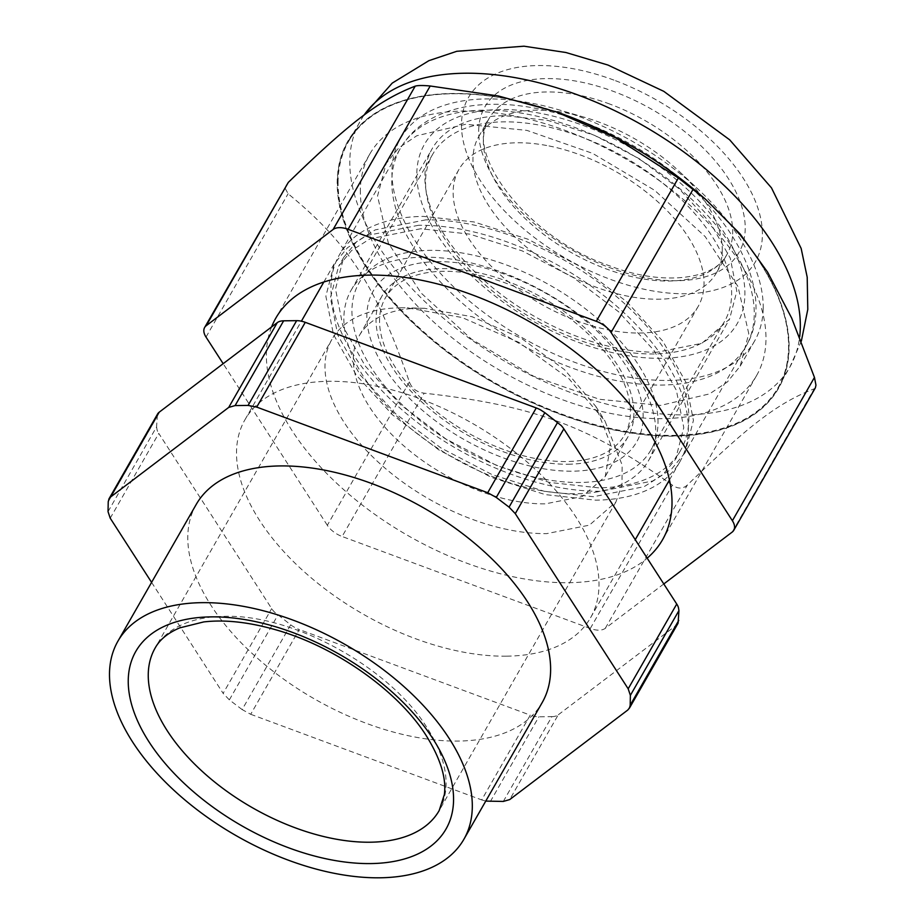 <?xml version="1.0" encoding="UTF-8"?>
<svg xmlns="http://www.w3.org/2000/svg" width="924" height="924" viewBox="0 0 924 924"><rect width="100%" height="100%" fill="white"/><g stroke="black" fill="none" stroke-linecap="round" stroke-linejoin="round"><path stroke-width="0.69" stroke-dasharray="4.62 3.46" d="M617.498 350.623A168.168 92.816 -150.2 0 0 724.52 321.471A168.168 92.816 -150.2 0 0 689.431 207.704A168.168 92.816 -150.2 0 0 539.674 125.179A168.168 92.816 -150.2 0 0 432.663 154.331A168.168 92.816 -150.2 0 0 467.752 268.087A168.168 92.816 -150.2 0 0 617.498 350.623M543.901 479.14A168.168 92.816 -150.2 0 0 650.912 449.988A168.168 92.816 -150.2 0 0 615.823 336.232A168.168 92.816 -150.2 0 0 466.077 253.696A168.168 92.816 -150.2 0 0 359.055 282.848A168.168 92.816 -150.2 0 0 394.144 396.615A168.168 92.816 -150.2 0 0 543.901 479.14M546.696 145.507A137.838 76.08 -150.2 0 0 458.985 169.392A137.838 76.08 -150.2 0 0 487.733 262.647A137.838 76.08 -150.2 0 0 610.487 330.295A137.838 76.08 -150.2 0 0 698.197 306.398A137.838 76.08 -150.2 0 0 669.438 213.155A137.838 76.08 -150.2 0 0 546.696 145.507M437.468 261.654A151.802 83.784 -150.2 0 0 384.465 367.775A151.802 83.784 -150.2 0 0 572.499 471.182A151.802 83.784 -150.2 0 0 625.513 365.061A151.802 83.784 -150.2 0 0 437.468 261.654M568.017 464.218A141.707 78.217 -150.2 0 0 627.95 436.844A141.707 78.217 -150.2 0 0 586.394 329.244A141.707 78.217 -150.2 0 0 441.949 268.618A141.707 78.217 -150.2 0 0 382.016 295.992A141.707 78.217 -150.2 0 0 423.573 403.603A141.707 78.217 -150.2 0 0 568.017 464.218M536.879 458.812A137.838 76.08 -150.2 0 0 624.589 434.927A137.838 76.08 -150.2 0 0 595.841 341.672A137.838 76.08 -150.2 0 0 473.088 274.024A137.838 76.08 -150.2 0 0 385.377 297.921A137.838 76.08 -150.2 0 0 414.137 391.164A137.838 76.08 -150.2 0 0 536.879 458.812M423.585 257.172A171.379 94.583 -150.2 0 0 351.108 290.275A171.379 94.583 -150.2 0 0 401.363 420.408A171.379 94.583 -150.2 0 0 576.045 493.716A171.379 94.583 -150.2 0 0 648.533 460.614A171.379 94.583 -150.2 0 0 598.267 330.48A171.379 94.583 -150.2 0 0 423.585 257.172M419.242 308.269A141.707 78.217 -150.2 0 0 359.309 335.643A141.707 78.217 -150.2 0 0 400.866 443.254A141.707 78.217 -150.2 0 0 545.31 503.869L582.305 496.534L605.243 476.495L610.672 444.49L595.818 406.421L564.506 369.635L521.148 338.196L472.083 316.713L424.52 308.316L419.242 308.269M657.091 352.206A171.379 94.583 29.8 0 1 482.409 278.898A171.379 94.583 29.8 0 1 432.143 148.764A171.379 94.583 29.8 0 1 504.631 115.662L548.013 120.443L594.294 135.25L639.396 158.789L679.313 188.97L710.533 223.123L730.283 258.235L736.821 291.199L729.579 319.103L701.824 343.335L657.091 352.206M401.12 307.773A163.629 90.309 -150.2 0 0 331.912 339.385A163.629 90.309 -150.2 0 0 379.903 463.629A163.629 90.309 -150.2 0 0 546.685 533.622L589.397 525.155L615.892 502.021L621.979 484.823L622.152 465.061L605.001 421.101L568.849 378.632L518.78 342.33L462.127 317.521L407.207 307.831L401.12 307.773M685.007 452.818L671.702 468.93L652.76 480.977L600.773 491.279A199.145 109.921 29.8 0 1 397.782 406.098A199.145 109.921 29.8 0 1 339.374 254.874A199.145 109.921 29.8 0 1 423.608 216.401L474.012 221.956L527.8 239.166L580.203 266.516L626.599 301.594L662.878 341.279L685.827 382.086L693.427 420.397L685.007 452.818L745.841 346.581A199.145 109.921 -150.2 0 0 687.433 195.357A199.145 109.921 -150.2 0 0 484.453 110.164A199.145 109.921 -150.2 0 0 400.219 148.637A199.145 109.921 -150.2 0 0 458.627 299.861A199.145 109.921 -150.2 0 0 661.619 385.054A199.145 109.921 -150.2 0 0 745.841 346.581C772.718 301.894 744.386 232.363 683.945 181.601C630.11 134.673 553.164 103.165 492.642 104.308C467.983 104.516 446.731 109.771 428.875 120.074C416.62 127.327 407.068 136.844 400.219 148.637L339.374 254.874M425.837 219.854L375.156 229.903L356.676 241.649L343.716 257.357L335.504 288.969L342.919 326.311L365.292 366.089L400.658 404.781L445.888 438.969L496.973 465.638L549.399 482.42L598.544 487.826A194.144 107.149 -150.2 0 0 680.665 450.323A194.144 107.149 -150.2 0 0 623.723 302.899A194.144 107.149 -150.2 0 0 425.837 219.854M196.223 504.435A199.341 110.025 -150.2 0 0 254.689 655.797A199.341 110.025 -150.2 0 0 457.877 741.071A199.341 110.025 -150.2 0 0 542.192 702.563M420.743 228.748L370.062 238.796L351.594 250.531L338.623 266.239L330.422 297.851L337.826 335.193L360.198 374.971L395.564 413.663L440.794 447.863L491.88 474.52L544.317 491.302L593.451 496.719L644.132 486.671L662.612 474.924L675.571 459.216L683.783 427.604L676.368 390.263L653.996 350.485L618.63 311.792L573.411 277.604L522.314 250.935L469.889 234.153L420.743 228.748M290.69 624.809A18.896 10.43 -150.2 0 0 294.814 627.477A18.896 10.43 -150.2 0 0 299.261 629.51L250.704 714.287L242.134 709.574L290.69 624.809L274.37 611.977A18.896 10.43 29.8 0 1 271.679 608.604L158.778 433.425L110.222 518.191M250.704 714.287L481.693 799.907L530.249 715.141L299.261 629.51M486.151 801.177L481.693 799.907M151.594 582.374L223.134 693.37L271.679 608.604M242.134 709.574L229.348 699.872L223.134 693.37M418.514 225.283L366.528 235.597L347.586 247.632L334.28 263.756L325.86 296.177L333.46 334.488L356.41 375.283L392.688 414.98L439.085 450.057L491.487 477.408L545.276 494.617L595.68 500.173A199.145 109.921 29.8 0 0 679.914 461.7A199.145 109.921 29.8 0 0 621.506 310.476A199.145 109.921 29.8 0 0 418.514 225.283M503.314 801.431L551.859 716.654L538.877 716.805A18.896 10.43 29.8 0 1 534.707 716.4A18.896 10.43 29.8 0 1 530.249 715.141M551.859 716.654A18.896 10.43 -150.2 0 0 555.451 716.169A18.896 10.43 -150.2 0 0 558.235 714.829L509.69 799.595M677.766 623.735A18.896 10.43 29.8 0 1 676.322 625.271L558.235 714.829M108.039 511.653L156.583 426.876L157.415 414.298M156.583 426.876L157.115 430.041A18.896 10.43 -150.2 0 0 158.778 433.425M506.34 656.179A199.145 109.921 29.8 0 1 303.349 570.986A199.145 109.921 29.8 0 1 244.941 419.762A199.145 109.921 29.8 0 1 329.175 381.289A199.145 109.921 29.8 0 1 532.166 466.481A199.145 109.921 29.8 0 1 590.575 617.706A199.145 109.921 29.8 0 1 506.34 656.179M338.08 181.069A247.517 136.613 -150.2 0 0 527.535 399.803A247.517 136.613 -150.2 0 0 778.112 387.572A247.517 136.613 -150.2 0 0 788.565 348.059A247.517 136.613 -150.2 0 0 747.331 244.583A247.517 136.613 -150.2 0 0 487.433 95.75A247.517 136.613 -150.2 0 0 348.533 141.545A247.517 136.613 -150.2 0 0 338.08 181.069M613.894 80.099A165.327 91.257 -150.2 0 0 461.492 123.885A165.327 91.257 -150.2 0 0 610.002 279.21A165.327 91.257 -150.2 0 0 762.392 235.424A165.327 91.257 -150.2 0 0 613.894 80.099M337.503 181.185A247.978 136.868 -150.2 0 0 560.244 414.148A247.978 136.868 -150.2 0 0 788.819 348.487A247.978 136.868 -150.2 0 0 747.504 244.825A247.978 136.868 -150.2 0 0 487.133 95.703A247.978 136.868 -150.2 0 0 337.503 181.185M557.241 112.162A248.29 137.041 -150.2 0 0 337.214 181.081A248.29 137.041 -150.2 0 0 560.244 414.345A248.29 137.041 -150.2 0 0 789.108 348.591A248.29 137.041 -150.2 0 0 697.839 192.689M815.384 387.78L814.24 388.785C778.424 402.714 749.976 424.289 687.364 485.008C682.963 489.015 677.962 489.073 672.372 485.169C589.5 426.091 533.829 405.451 424.185 393.174C416.759 392.25 411.827 388.519 409.413 381.97C375.756 285.562 348.544 243.335 288.103 193.751L285.216 188.415L286.244 185.019M722.279 250.889A136.983 75.606 -150.2 0 0 679.59 171.76A136.983 75.606 -150.2 0 0 584.522 117.313A136.983 75.606 -150.2 0 0 478.748 136.59A136.983 75.606 -150.2 0 0 472.961 158.466A136.983 75.606 -150.2 0 0 577.812 279.522A136.983 75.606 -150.2 0 0 716.493 272.753A136.983 75.606 -150.2 0 0 722.279 250.889M663.79 583.956L605.289 628.332A18.896 10.43 29.8 0 1 590.286 628.493L342.111 536.498L424.185 393.174M409.413 381.97L327.327 525.294A18.896 10.43 -150.2 0 0 342.111 536.498M327.327 525.294L223.169 363.675M763.189 308.477A203.973 112.578 -150.2 0 0 699.63 190.679A203.973 112.578 -150.2 0 0 558.073 109.598A203.973 112.578 -150.2 0 0 400.577 138.311A203.973 112.578 -150.2 0 0 391.961 170.871A203.973 112.578 -150.2 0 0 548.082 351.132A203.973 112.578 -150.2 0 0 754.573 341.048A203.973 112.578 -150.2 0 0 763.189 308.477M271.564 326.969A222.869 123.008 -150.2 0 0 266.389 353.73A222.869 123.008 -150.2 0 0 417.729 541.002A222.869 123.008 -150.2 0 0 647.17 558.165M748.775 333.633L737.976 286.509L705.243 236.66L654.689 190.356L592.654 153.384L526.923 130.388L465.731 124.266L416.77 135.77L398.868 147.771L386.163 163.467L377.546 196.027L388.357 243.151L421.09 293L471.644 339.316L533.668 376.287L599.41 399.272L660.591 405.405L709.563 393.89L727.454 381.901L740.159 366.204L748.775 333.633M360.36 189.651A222.869 123.008 -150.2 0 0 530.942 386.613A222.869 123.008 -150.2 0 0 756.56 375.594A222.869 123.008 -150.2 0 0 765.973 340.009A222.869 123.008 -150.2 0 0 595.391 143.058A222.869 123.008 -150.2 0 0 369.773 154.077A222.869 123.008 -150.2 0 0 360.36 189.651M500.681 109.529A180.261 99.492 -150.2 0 0 437.745 235.539A180.261 99.492 -150.2 0 0 661.041 358.339A180.261 99.492 -150.2 0 0 723.977 232.317A180.261 99.492 -150.2 0 0 500.681 109.529M615.892 502.021L439.154 810.614A163.629 90.309 -150.2 0 0 427.084 727.823C389.986 667.463 292.804 614.021 224.382 616.366A163.629 90.309 -150.2 0 0 155.174 647.967L331.912 339.385M490.321 801.57L538.877 716.805M627.777 710.036L676.322 625.271M108.224 501.801L156.78 417.024M229.348 699.872L277.893 615.095M363.964 115.234A247.517 136.613 -150.2 0 0 360.279 121.044A247.517 136.613 -150.2 0 0 349.815 160.557A247.517 136.613 -150.2 0 0 572.152 393.093A247.517 136.613 -150.2 0 0 789.858 367.059A247.517 136.613 -150.2 0 0 799.664 336.867M478.69 130.261A146.431 80.827 29.8 0 1 613.675 91.476A146.431 80.827 29.8 0 1 745.206 229.048A146.431 80.827 29.8 0 1 610.221 267.833A146.431 80.827 29.8 0 1 478.69 130.261M609.644 104.008A136.983 75.606 -150.2 0 0 489.154 118.411A136.983 75.606 -150.2 0 0 483.368 140.275A136.983 75.606 -150.2 0 0 606.421 268.976A136.983 75.606 -150.2 0 0 726.899 254.574A136.983 75.606 -150.2 0 0 732.686 232.698A136.983 75.606 -150.2 0 0 609.644 104.008M732.154 532.109L814.24 388.785M605.289 628.332L687.364 485.008M590.286 628.493L672.372 485.169M206.017 337.075L288.103 193.751M724.52 321.471L650.912 449.988M432.663 154.331L359.055 282.848M458.985 169.392L385.377 297.921M698.197 306.398L624.589 434.927M382.016 295.992L359.309 335.643M351.108 290.275L432.143 148.764M648.533 460.614L729.579 319.103M627.95 436.844L605.243 476.495M424.52 308.316L407.207 307.831M595.818 406.421L605.001 421.101M343.716 257.357L338.623 266.239M680.665 450.323L675.571 459.216M244.941 419.762L301.397 321.182M323.827 282.016L334.28 263.756M590.575 617.706L635.25 539.685M669.45 479.96L679.914 461.7M801.351 341.095L789.858 367.059L778.112 387.572M363.64 115.477L348.533 141.545M478.748 136.59L489.154 118.411C463.455 150.82 525.883 237.78 609.586 265.812C664.899 287.156 715.465 278.609 726.899 254.574L716.493 272.753M584.522 117.313L558.073 109.598M679.59 171.76L699.63 190.679M400.577 138.311L386.163 163.467M754.573 341.048L740.159 366.204M756.56 375.594L662.589 539.662M369.773 154.077L275.802 318.145"/><path stroke-width="1.39" d="M132.629 742.007A199.341 110.025 -150.2 0 0 379.568 877.8A199.341 110.025 -150.2 0 0 463.883 839.292A199.341 110.025 -150.2 0 0 405.417 687.93A199.341 110.025 -150.2 0 0 202.24 602.656A199.341 110.025 -150.2 0 0 117.925 641.164A199.341 110.025 -150.2 0 0 132.629 742.007M463.883 839.292L542.192 702.563A199.341 110.025 -150.2 0 0 483.726 551.201A199.341 110.025 -150.2 0 0 280.538 465.927A199.341 110.025 -150.2 0 0 196.223 504.435L117.925 641.164M630.376 695.356L678.932 610.591L678.401 607.426A18.896 10.43 -150.2 0 0 676.738 604.042L628.181 688.807L630.376 695.356L630.191 705.208L629.544 707.934L627.777 710.036L509.69 799.595L503.314 801.431L485.758 801.096M629.544 707.934L677.939 623.457A18.896 10.43 29.8 0 1 677.766 623.735M628.181 688.807L515.28 513.629L563.825 428.863L676.738 604.042M496.269 497.435L544.825 412.658L540.702 409.99A18.896 10.43 -150.2 0 0 536.255 407.946L487.71 492.723L496.269 497.435L509.066 507.137L515.28 513.629M487.71 492.723L256.722 407.091L305.267 322.326L536.255 407.946M235.1 405.578L283.645 320.813A18.896 10.43 -150.2 0 0 280.053 321.298A18.896 10.43 -150.2 0 0 277.269 322.638L228.725 407.403L235.1 405.578L248.094 405.428L256.722 407.091M228.725 407.403L110.637 496.962L159.194 412.196L277.269 322.638M151.594 582.374L110.222 518.191L108.039 511.653L108.224 501.801L109.02 498.787L157.577 414.01A18.896 10.43 29.8 0 1 159.194 412.196M108.87 499.076L110.637 496.962M678.932 610.591L678.089 623.169A18.896 10.43 29.8 0 1 677.939 623.457M544.825 412.658L561.145 425.49A18.896 10.43 29.8 0 1 563.825 428.863M283.645 320.813L296.639 320.663A18.896 10.43 29.8 0 1 300.808 321.067A18.896 10.43 29.8 0 1 305.267 322.326M733.771 530.295L815.384 387.791L815.961 385.158L814.46 377.408L791.672 318.075L767.625 272.187L740.066 233.934L705.728 199.445L697.839 192.689A248.29 137.041 -150.2 0 0 557.241 112.162L498.417 95.98L430.203 85.99C422.765 85.32 417.764 85.366 415.199 86.151C379.406 100.058 350.935 121.645 288.323 182.375L204.62 327.512A18.896 10.43 29.8 0 1 206.237 325.698L333.114 229.475A18.896 10.43 29.8 0 1 348.117 229.314L596.292 321.309A18.896 10.43 29.8 0 1 611.076 332.513L732.386 520.732A18.896 10.43 29.8 0 1 733.771 530.295A18.896 10.43 29.8 0 1 732.154 532.109L663.79 583.956M596.292 321.309L678.378 177.986L615.742 137.884L555.047 111.4M678.378 177.986L705.728 199.445M223.169 363.675L206.017 337.075A18.896 10.43 29.8 0 1 204.62 327.512M647.17 558.165A222.869 123.008 -150.2 0 0 662.589 539.662A222.869 123.008 -150.2 0 0 672.002 504.077A222.869 123.008 -150.2 0 0 501.42 307.126A222.869 123.008 -150.2 0 0 275.802 318.145A222.869 123.008 -150.2 0 0 271.564 326.969M167.256 730.757A163.629 90.309 -150.2 0 0 369.947 842.214A163.629 90.309 -150.2 0 0 439.154 810.614L444.34 794.617C446.558 778.355 440.563 758.777 426.38 735.885C398.567 691.499 336.336 647.112 276.911 630.122C249.457 622.152 225.063 619.426 203.719 621.933L179.614 627.916C167.937 632.917 159.783 639.604 155.174 647.967A163.629 90.309 -150.2 0 0 167.256 730.757M432.825 738.634A178.748 98.66 -150.2 0 0 211.4 616.874A178.748 98.66 -150.2 0 0 148.983 741.822A178.748 98.66 -150.2 0 0 370.409 863.582A178.748 98.66 -150.2 0 0 432.825 738.634M630.191 705.208L678.736 620.431M509.066 507.137L557.622 422.36M248.094 405.428L296.639 320.663M799.664 336.867A247.517 136.613 -150.2 0 0 800.311 327.546A247.517 136.613 -150.2 0 0 577.985 95.01A247.517 136.613 -150.2 0 0 363.964 115.234M732.386 520.732L814.46 377.408M206.237 325.698L288.323 182.375M333.114 229.475L415.199 86.151M348.117 229.314L430.203 85.99M611.076 332.513L693.162 189.189M301.397 321.182L323.827 282.016M635.25 539.685L669.45 479.96M801.351 341.095L807.784 309.436L807.206 277.223L801.154 248.44L771.471 187.849L729.671 139.824L663.79 91.337L607.957 65.05L565.904 52.506L523.989 46.2L456.779 51.294L428.921 60.649L392.215 83.114L363.64 115.477"/></g></svg>
